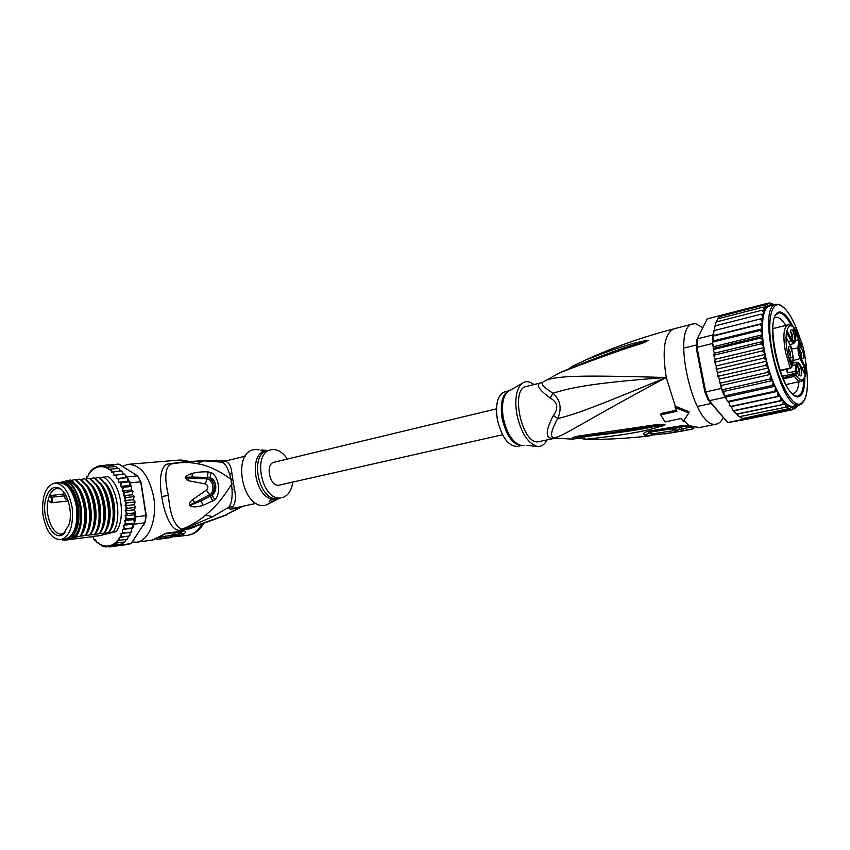 <?xml version="1.0" encoding="UTF-8"?>
<svg xmlns="http://www.w3.org/2000/svg" width="850" height="850" viewBox="0 0 850 850"><rect width="100%" height="100%" fill="white"/><g stroke="black" fill="none" stroke-linecap="round" stroke-linejoin="round"><path stroke-width="1.27" d="M43.084 515.472C46.187 531.388 52.105 539.463 60.828 539.707C69.413 536.828 73.27 526.841 72.399 509.766L72.08 507.269C68.882 491.374 63.017 483.331 54.474 483.119C45.762 486.051 41.862 496.028 42.776 513.039L43.084 515.472M55.154 483.055L58.831 482.715C67.384 482.928 73.259 490.949 76.457 506.802L76.776 509.288C77.637 526.32 73.769 536.276 65.174 539.155L64.802 539.208M46.24 497.176L45.751 498.908C40.747 516.598 52.955 541.949 63.155 534.331L69.222 524.248C73.132 510.51 66.64 489.759 57.906 487.656C52.732 486.444 48.843 489.621 46.24 497.176M50.958 497.654L49.459 495.741L48.748 497.717L48.163 499.874L49.651 501.787C51.553 502.435 52.02 501.107 51.053 497.792L51.574 497.165L64.908 495.837M64.94 493.829L49.459 495.741C51.308 491.406 53.805 488.973 56.929 488.453L60.509 488.962M65.025 532.737L62.039 533.97C52.859 535.999 44.317 514.707 48.163 499.874L48.492 500.299M241.336 506.589L224.921 515.334L187.691 528.626L183.377 529.231L212.819 516.662L228.756 507.237C228.374 509.724 231.859 509.66 239.19 507.057M175.1 463.186L169.532 463.76C160.012 463.824 159.003 481.684 161.787 496.517C163.583 510.871 170.637 531.59 180.041 530.262L189.688 528.827L196.403 526.309M226.44 515.015L186.501 529.55M122.453 466.353L127.893 464.366C140.505 464.567 149.111 475.575 153.733 497.377C157.42 519.074 148.92 540.908 136.808 542.183L132.132 542.024M201.567 524.726C198.05 530.814 193.492 534.331 187.871 535.277L187.298 535.351M152.267 540.09L166.303 533.173L184.312 530.804C185.81 531.441 185.789 532.44 184.238 533.779L176.981 536.743M189.688 528.827L190.177 528.052M179.594 460.041L187.85 461.401M169.532 463.76L185.874 461.603L203.649 460.849L197.274 463.717C207.761 465.301 219.013 470.517 231.041 479.358L232.071 489.579C232.486 498.153 231.381 504.029 228.756 507.237L233.006 506.664C235.599 502.212 236.109 496.517 234.526 489.547L233.506 483.629L231.795 484.033C221.361 500.267 215.826 506.345 205.679 515.132C198.22 521.411 190.071 526.012 181.836 529.263C174.548 526.161 170.064 514.888 168.385 495.433C164.114 477.041 165.155 466.533 171.509 463.93C180.997 462.156 189.582 462.081 197.274 463.717M197.306 460.859L227.258 460.615M225.675 461.391L224.761 461.231C222.169 461.274 221.074 461.571 221.468 462.124C224.708 462.814 227.417 466.862 229.596 474.289L231.041 479.358L232.751 478.996L231.901 473.322C231.264 466.661 229.192 462.687 225.675 461.391L221.468 462.124L203.649 460.849M245.278 456.142L224.804 461.221M256.254 503.338L235.195 507.928C232.124 508.449 231.391 508.024 233.006 506.664M182.197 530.166L183.377 529.231L181.836 529.263L180.041 530.262M208.059 471.877L207.549 477.402L205.371 483.894L187.839 480.632L185.226 477.913L185.449 477.243C186.033 475.894 188.275 474.629 192.174 473.461C196.318 472.217 201.588 471.686 207.995 471.867L211.14 472.579C218.45 475.692 221.648 493.266 214.806 499.864L202.916 505.431C194.682 507.62 192.387 507.121 189.879 505.559L189.571 505.134C188.913 503.71 189.858 501.925 192.398 499.8L206.369 490.142L209.695 494.679C214.954 492.522 213.605 479.655 207.145 478.879L186.033 477.753L192.132 477.084L207.485 477.392L205.371 483.894C208.324 485.435 208.654 487.517 206.369 490.142L210.556 496.007L211.99 494.913C215.783 488.538 215.071 482.928 209.854 478.082C216.548 478.284 218.057 492.065 211.99 494.913L214.806 499.864M259.038 449.799L255.935 449.565C231.413 449.087 241.198 509.437 265.115 505.484L275.868 500.299M267.973 450.521L263.521 451.127L260.759 450.585L261.885 450.011L267.846 450.532M270.799 449.82L267.707 450.585C248.763 453.964 258.719 501.819 277.727 498.589L271.49 499.524L269.131 501.521L270.502 502.382L278.407 498.854L277.727 498.589L280.829 497.909C261.853 501.139 251.876 453.188 270.799 449.82L272.839 449.512C278.279 449.501 283.114 452.689 287.332 459.064M278.407 498.854L270.257 500.225M292.697 482.141C291.529 490.801 287.98 495.996 282.062 497.717M207.995 471.867L207.485 477.392L209.854 478.082L211.14 472.579M212.851 501.266L210.556 496.007L201.142 500.873L190.347 504.879L209.642 494.711L212.787 501.309M202.916 505.431L201.142 500.873L189.879 505.559M189.571 505.134L194.852 502.446L192.398 499.8M187.839 480.632L189.21 478.019L185.226 477.913M185.449 477.243L192.132 477.084L192.174 473.461M181.05 531.569L181.422 533.173L176.694 535.606M166.738 533.534L180.03 531.888L180.009 532.876L178.681 533.779M165.644 536.031L165.888 537.582L170.977 536.892L170.744 535.351L159.609 537.349M170.765 535.543L174.696 533.056L174.951 534.661L167.822 537.986L161.33 538.847L170.977 536.892M171.148 537.54L178.744 534.151L178.489 532.557L174.696 533.056M156.294 539.07L157.42 538.921M165.888 537.582L157.484 539.336M174.951 534.661L178.744 534.151M108.598 465.003L118.819 464.068L137.53 475.862L141.036 482.131L146.232 515.504L145.201 522.038L131.102 543.586L127.67 544.478M126.289 539.378L125.354 541.482L120.169 545.211L112.009 546.327L112.498 545.307L114.782 544.956L114.931 543.267L117.396 542.927L117.204 540.526L119.797 540.239L119.276 537.391L121.943 536.956L120.934 533.577L123.792 533.12L122.666 531.771L122.336 529.497L125.311 528.796L124.079 527.478L123.59 525.258L126.469 524.078L124.493 520.678L127.245 519.021L125.024 515.844L127.617 513.74L125.194 510.829L127.585 508.321L124.971 505.739L127.149 502.86L124.376 500.661L126.321 497.473L123.42 495.678L125.099 492.235L122.113 490.896L131.272 489.983L131.559 487.209L127.649 477.658L124.281 474.056L113.996 475.331L113.624 473.089L114.304 471.569L111.541 472.217L111.488 469.041L108.885 469.646L108.566 467.171L106.08 467.744L105.581 465.981L103.201 466.533L102.595 465.492L99.599 465.715L108.481 464.929M130.294 482.811L140.696 481.812L145.977 515.684L144.84 522.846L134.47 524.121L135.586 516.917L135.086 513.697L134.173 514.771L135.469 518.043L127.245 519.021M127.139 476.808L137.53 475.862L141.036 482.131M146.232 515.504L135.586 516.917M131.102 543.586L120.785 544.977L121.242 544.298M120.169 545.211L120.785 544.977M99.556 465.726L93.989 468.148M93.234 536.807L91.577 536.701M91.768 536.966L93.213 536.658L94.159 539.973M95.625 540.026L94.329 540.164L95.572 539.846L96.932 542.672M98.218 542.693L97.091 542.81L98.143 542.534L100.024 544.829M101.001 544.744L99.992 544.85L100.895 544.606L102.51 546.061L105.751 546.933L112.009 546.327M103.976 546.136L102.51 546.061M107.302 546.805L105.751 546.933M117.279 545.881L109.119 546.996M86.785 476.914L86.445 478.954M88.825 473.514L88.028 476.117L86.987 476.521M91.152 470.634L89.059 473.174M122.113 490.896L123.526 487.252L120.488 486.391L121.614 482.619L118.564 482.248L118.522 479.974L119.414 478.412L116.386 478.539L116.184 476.266L116.96 474.704M93.734 468.339L91.407 470.369M117.831 468.499L115.866 466.554L108.566 467.171M120.562 471.017L118.798 468.414L111.488 469.041M123.08 474.162L122.432 471.421L121.624 470.932L114.304 471.569M124.971 505.739L134.13 504.73L134.895 503.051L134.884 501.457L133.535 499.683L134.024 496.198L132.579 494.732L132.791 491.098L131.272 489.983M134.13 504.73L135.352 506.812L134.343 509.788L135.426 512.136L135.086 513.697M124.493 520.678L133.631 519.584L134.693 523.069L132.727 524.142L133.004 527.892L131.463 528.349L131.761 531.431L130.05 532.408L129.944 535.298L128.382 536.201L127.532 539.028M99.896 477.817L107.844 476.595C120.902 483.958 126.151 517.799 116.28 531.59L99.163 535.787L91.981 536.382M127.086 539.272L119.797 540.239M124.674 541.949L117.396 542.927M114.931 543.267L124.015 542.045M122.049 543.979L114.782 544.956M112.498 545.307L121.348 544.117M131.091 532.185L123.792 533.12M132.611 527.882L125.311 528.796M122.336 529.497L131.463 528.349M133.163 526.118L134.47 524.121M134.693 523.069L126.469 524.078M123.59 525.258L132.727 524.142M135.469 518.043L133.631 519.584M125.024 515.844L134.173 514.771M134.938 512.89L127.617 513.74M131.336 489.504L131.421 490.089M134.544 510.191L134.449 509.607M134.916 507.503L127.585 508.321M125.194 510.829L134.343 509.788M133.641 496.697L126.321 497.473M123.42 495.678L132.579 494.732M132.43 491.491L125.099 492.235M130.857 486.54L123.526 487.252M120.488 486.391L129.636 485.499L129.859 481.833L121.614 482.619M130.794 486.019L129.636 485.499M118.564 482.248L127.713 481.387L127.649 477.658L119.414 478.412M129.859 481.833L127.713 481.387M116.386 478.539L125.534 477.7L125.354 475.671M127.649 477.658L125.534 477.7M124.833 474.268L124.281 474.056M113.093 465.386L114.92 466.639M112.88 465.375L105.581 465.981M109.979 464.886L111.711 465.471M109.884 464.897L102.595 465.492M133.535 499.683L124.376 500.661M134.481 502.063L127.149 502.86M120.934 533.577L130.05 532.408M129.232 535.999L121.943 536.956M119.276 537.391L128.382 536.201M116.28 531.59L80.378 536.127L63.931 539.952M92.331 536.658L64.292 540.239M80.984 536.053L83.056 531.579C87.422 516.609 85.744 501.936 78.019 487.549L70.72 479.953C74.194 482.332 77.159 486.232 79.624 491.661C86.307 508.257 86.551 523.079 80.378 536.127M90.514 534.841L92.777 529.89C96.9 515.355 95.274 501.096 87.89 487.103L79.836 479.124C93.341 486.71 99.121 520.859 89.909 534.916M61.731 539.601L62.879 540.186M74.162 537.359L75.884 535.096C81.154 528.87 81.876 507.811 80.155 504.475L77.764 495.391C84.033 509.692 82.524 530.559 75.246 537.242M85.765 535.447L87.933 530.729C92.172 515.854 90.514 501.383 82.971 487.337L75.066 479.559C88.549 487.05 94.329 521.709 85.159 535.521M95.232 534.246L97.591 529.061C101.596 514.654 100.002 500.597 92.777 486.891L84.575 478.699C98.037 486.009 103.891 520.604 94.637 534.321M99.928 533.651L102.382 528.222C106.271 514.048 104.688 500.204 97.644 486.689L89.293 478.274C102.85 485.839 108.588 519.775 99.333 533.726M104.593 533.067L107.142 527.372C110.914 513.485 109.363 499.853 102.489 486.487L93.978 477.849C107.451 485.127 113.316 519.329 103.998 533.141M109.225 532.483L111.871 526.533C115.515 512.741 113.985 499.322 107.302 486.296L98.632 477.434C112.253 484.925 117.927 518.861 108.641 532.557M103.264 477.009C116.758 484.288 122.623 518.086 113.252 531.972M77.764 495.391C75.14 488.197 71.634 483.31 67.235 480.717L67.957 480.547C72.303 482.109 76.192 485.817 79.624 491.661M76.022 484.734C86.955 494.636 89.994 523.494 81.876 534.384M71.57 480.399L75.066 479.559M80.909 484.383C91.736 494.307 94.733 522.771 86.711 533.673M76.362 479.963L79.836 479.124M85.765 484.043C96.486 493.978 99.45 522.049 91.524 532.961M81.122 479.527L84.575 478.699M59.436 482.662L67.235 480.717M64.079 481.706C80.123 481.727 87.306 528.944 72.516 537.774M67.957 480.547L70.72 479.953M85.861 479.092L89.293 478.274M90.567 478.667L93.978 477.849M95.243 478.242L98.632 477.434M90.589 483.703C101.214 493.648 104.125 521.337 96.294 532.259M95.381 483.363C105.91 493.319 108.789 520.625 101.044 531.558M100.162 483.034C110.574 493 113.411 519.924 105.772 530.857M104.901 482.704C115.207 492.671 118.012 519.222 110.468 530.166M64.388 539.601L63.41 539.378M62.39 481.854C70.338 483.661 75.714 491.884 78.519 506.515C80.198 521.486 77.637 531.972 70.837 537.986M66.544 538.826C75.395 535.149 78.997 524.45 77.361 506.717C74.418 491.746 68.882 483.735 60.764 482.694M68.988 487.932C77.754 496.984 80.251 521.146 73.525 531.909M502.52 434.764L278.736 485.244C269.652 486.636 264.998 463.824 274.051 462.251L496.474 408.85M791.817 367.253L790.511 368.379L791.839 366.849L790.511 368.369L780.045 370.749M786.484 369.293L787.344 372.842L796.121 371.312L796.886 364.777C797.417 361.983 798.532 362.068 800.222 365.033L804.727 373.968L805.471 367.264L800.987 358.339L798.862 347.894L799.839 339.543L796.301 332.435L795.303 340.776C794.771 343.506 793.645 343.358 791.945 340.351L787.312 331.149L786.463 337.801L791.116 347.023L793.273 357.638L792.009 365.585M799.542 374.839C800.211 371.599 799.531 368.656 797.513 366.021M798.458 364.416L797.587 365.564L799.818 375.243L800.796 375.955C803.176 376.348 800.732 364.321 798.458 364.416M792.349 352.346C793.039 357.149 792.476 358.785 790.67 357.244L788.609 351.964L788.386 347.533C789.512 345.27 790.84 346.864 792.349 352.346M791.403 329.566C793.698 329.641 796.131 341.604 793.73 341.052L792.795 340.361L790.489 330.724L791.403 329.566M803.346 353.462C804.026 358.126 803.505 359.731 801.805 358.296L799.776 353.101L799.542 348.702C800.626 346.587 801.89 348.171 803.346 353.462M799.096 375.732L797.109 372.491L797.385 373.724L796.779 371.174L798.787 375.796M791.573 363.811L790.351 358.009L789.831 360.177L789.958 357.127L791.658 363.078L792.221 361.006L791.573 363.811M795.419 331.999L795.462 334.146L794.782 334.294L795.196 331.872L794.697 330.979L794.41 331.819L793.709 329.109L793.571 331.766L793.486 328.44L795.228 332.042M800.126 342.412L801.486 344.494L801.593 343.623L802.453 346.418L801.72 345.599L801.476 347.703L800.126 342.412M793.294 357.691L791.127 346.991L786.463 337.801M796.206 333.243L796.301 332.435M803.919 372.332L804.472 367.402L800.232 358.976L798.32 353.186L797.916 347.544L798.841 339.671L795.356 340.499M790.872 344.282L790.649 346.067M792.848 361.335L793.677 362.961M805.471 367.264L801.741 368.018M787.822 368.985L787.344 372.842M804.419 373.352L804.727 373.968M796.121 334.209L798.841 339.671L799.839 339.543M782.776 377.868L795.026 374.648L796.004 375.009L795.133 371.099L795.919 364.427L797.024 362.196L792.625 363.205M794.251 375.307L794.506 376.401L796.004 375.009C807.766 393.359 809.466 355.895 798.256 334.624C787.143 310.686 780.661 340.212 791.839 366.849L792.487 364.161M787.206 331.978L787.312 331.149M788.322 347.958L790.543 352.633L790.415 356.873M790.415 331.181C792.444 333.784 793.146 336.706 792.508 339.957M799.468 349.191L801.571 353.749L801.497 357.871M790.415 357.467L789.724 357.627M790.521 357.659L789.682 357.85M795.462 334.146L794.793 334.316M793.932 328.791L793.263 328.95M794.028 328.982L793.209 329.184M794.973 330.756L794.251 330.937M801.061 346.556L800.317 343.23M800.519 343.188L801.253 346.513M792.444 393.603L793.475 393.529C796.45 392.689 798.278 388.758 798.968 381.746M793.071 326.91C788.715 317.974 784.529 313.023 780.523 312.067C776.549 311.525 774.01 315.488 772.926 323.967C772.087 331.936 772.778 341.615 775.009 352.994C778.175 367.976 782.574 379.961 788.216 388.949C791.669 394.166 794.824 396.812 797.661 396.908C802.453 396.387 804.844 389.81 804.844 377.188M769.207 303.004L770.472 303.11M722.436 314.957L707.274 318.867L696.437 340.297L697.202 338.884L712.651 335.017L713.554 333.136L714.074 335.484L762.418 323.404L761.834 320.737L759.974 319.037L762.918 318.591L762.45 315.956L760.686 314.288L763.619 314.192L763.374 312.014L761.738 310.303L764.532 310.197L763.109 307.158L765.765 306.914L764.777 304.874L767.369 304.799L766.7 303.503L769.144 303.578L769.016 303.004L767.412 303.418M785.326 407.065L785.485 404.377L782.68 400.478L779.907 400.786L733.316 410.731L739.192 416.755L787.886 406.767L739.659 416.617M746.024 419.379L792.593 409.721L790.341 409.764L790.192 408.616L787.907 408.871L787.886 406.767M707.274 318.867L697.202 338.884L696.979 347.342L696.235 348.033L704.841 391.978L708.124 399.946L727.696 422.546L745.939 419.401M704.841 391.978L705.723 391.967L709.314 400.701L708.124 399.946M712.491 343.527L713.872 346.63L713.299 347.618L712.491 343.527L696.979 347.342L705.723 391.967L721.342 388.461L720.534 384.349L721.512 385.443L721.852 389.863L721.342 388.461M696.437 340.297L696.235 348.033M743.612 419.454L742.634 418.837L743.612 419.454L790.341 409.764M724.912 397.269L724.349 396.004L726.187 396.971L726.612 399.33L724.912 397.269L709.314 400.701L727.696 422.546L743.059 419.358M724.349 396.004L721.852 389.863L723.764 391.436L724.349 396.004L771.864 385.528L774.053 385.656L772.65 380.545L769.409 379.228L721.852 389.863M714.074 335.484L712.576 336.239L713.787 340.808L712.459 342.168L712.651 335.017M742.634 418.837L790.192 408.616M713.671 330.82L714.414 330.533L713.554 333.136M726.612 399.33L727.218 400.839L728.376 401.317L727.611 401.593L728.747 401.965L730.033 405.886L731.149 406.289L730.405 406.502L731.383 406.576L732.923 410.21L733.996 410.55M769.409 379.228L770.653 376.943L770.429 374.404L769.378 373.15L767.136 372.502L768.496 370.324L768.4 367.922L767.348 366.35L765.106 365.468L766.572 363.428L766.615 361.218L765.584 359.369L763.353 358.275L764.926 356.405L765.106 354.418L764.107 352.325L761.908 351.039L763.576 349.371L763.895 347.65L762.949 345.355L760.793 343.921L714.765 354.992L713.968 355.969L715.116 359.295L714.818 361.696L715.806 361.983L715.02 362.908L716.263 365.914L716.157 368.688L717.198 369.07L716.433 369.92L717.729 372.566L717.836 375.658L718.919 376.114L718.154 376.858L719.493 379.111L719.812 382.479L720.949 382.978L720.184 383.626L720.534 384.349M714.765 354.992L713.83 354.886L714.351 353.228L763.056 341.456L762.216 339.405L760.134 338.151L714.181 349.339L713.362 350.221L714.351 353.228M713.299 347.618L714.096 348.234L760.028 337.025L762.471 334.73L761.674 332.148L759.645 330.512L712.459 342.168M787.907 408.871L742.507 418.54M739.617 416.861L742.379 418.349M796.461 406.927L794.984 408.627M792.614 409.711L794.229 408.85M719.366 316.731L718.133 318.739M721.735 315.148L720.332 316.359M771.205 303.312L774.254 304.789M764.777 304.874L719.844 316.487M766.7 303.503L721.926 315.084M714.563 326.251L715.275 325.848L714.266 328.174L714.659 330.469M715.859 322.32L716.486 321.895L715.796 322.394L715.498 325.784M717.581 318.909L716.635 321.863M759.974 319.037L714.414 330.533M728.747 401.965L777.527 391.361L774.467 391.287L728.376 401.317M774.467 391.287L775.519 388.907L775.03 386.24L774.053 385.656M726.187 396.971L775.03 386.24L777.527 391.361C782.861 401.264 787.78 406.289 792.253 406.428L798.469 405.099C779.503 407.989 756.744 306.138 775.901 304.364L769.643 305.968C766.317 306.967 764.076 311.174 762.918 318.591L762.269 328.812L761.579 326.166L759.624 324.477L712.576 336.239M771.864 385.528L773.011 383.18M723.764 391.436L772.65 380.545L775.03 386.24M721.512 385.443L770.429 374.404L772.65 380.545M767.136 372.502L720.949 382.978M719.493 379.111L768.4 367.922L770.429 374.404M765.106 365.468L718.919 376.114M717.729 372.566L766.615 361.218L768.4 367.922M763.353 358.275L717.198 369.07M715.116 359.295L763.895 347.65L765.106 354.418L716.263 365.914M761.908 351.039L715.806 361.983M760.793 343.921L763.056 341.456L763.895 347.65M713.872 346.63L762.471 334.73L763.056 341.456M759.645 330.512L762.269 328.812L762.471 334.73M713.787 340.808L762.269 328.812M759.624 324.477L762.418 323.404M736.844 414.003L785.166 404.047M736.833 414.258L785.315 404.047M782.648 404.356L783.179 401.774M734.081 410.816L782.68 400.478M779.907 400.786L780.714 398.353L780.077 396.111L779.312 396.1L731.149 406.289M731.383 406.576L780.077 396.111M777.166 396.397L778.122 394.039L777.527 391.361M797.778 405.365L796.896 406.714M763.109 307.158L718.016 318.761M760.686 314.288L715.275 325.848M761.738 310.303L716.486 321.895M765.106 354.418L766.615 361.218M785.793 325.433C782.744 320.514 779.875 317.794 777.187 317.263L774.679 317.677M551.204 438.303L554.083 438.09C549.769 437.219 550.981 430.706 557.738 418.54C562.052 408.574 560.49 400.148 553.053 393.242C544.414 387.855 540.908 384.264 542.523 382.457L526.161 386.495C510.011 388.949 521.921 444.316 538.092 441.819L554.296 438.377L551.204 438.303C545.264 437.166 545.997 429.558 553.403 415.469C558.737 408.043 557.664 402.209 550.173 398.002C538.581 389.406 535.511 384.349 540.972 382.84M517.448 446.409C508.396 446.356 501.691 437.346 497.324 419.358C495.231 404.047 497.654 394.878 504.613 391.839L509.139 390.724C502.392 393.826 500.023 402.868 502.01 417.849L502.074 418.243C506.345 435.997 512.954 445.071 521.889 445.432L517.448 446.409M526.32 445.411L536.371 446.25M678.576 431.651L672.626 430.833L651.727 434.01L654.351 434.871L673.497 432.522M669.694 433.128L664.955 433.851M693.632 427.242L693.855 428.4L691.496 429.271L683.411 430.546L679.851 429.537L675.495 430.323L678.459 431.269L676.558 431.598L681.116 431.226M685.567 430.408L686.981 430.142M533.917 384.572C529.444 381.129 525.428 380.789 521.879 383.541C516.216 389.141 514.537 399.383 516.832 414.269C520.859 432.214 527.467 442.882 536.637 446.271C540.993 447.1 544.393 445.007 546.847 439.992M675.399 429.792L672.233 428.772L672.626 430.833M672.233 428.772L651.334 431.97L651.727 434.01M692.718 426.955L683.028 428.549L679.447 427.476L675.102 428.272L675.495 430.323M676.377 430.706L676.558 431.598M683.028 428.549L683.411 430.546M679.447 427.476L679.851 429.537M554.296 438.377L554.083 438.09C565.601 435.062 583.727 421.6 666.262 377.496C601.981 403.994 576.948 414.12 557.738 418.54L553.403 415.469M543.628 381.746L546.688 379.939C560.426 375.647 582.919 375.169 666.262 377.496C597.837 382.511 571.933 387.101 553.053 393.242L550.173 398.002M648.359 340.467L643.886 341.7L648.359 340.467M582.271 363.46C635.386 342.55 637.415 344.356 643.886 341.7L644.47 340.733L648.667 340.372M648.571 340.478L622.986 348.936M651.525 432.926L650.261 432.469L650.601 431.545M578.34 436.688L577.575 437.027M577.554 437.038L579.711 437.24M580.444 437.899C574.611 438.781 573.622 438.504 577.479 437.07L580.486 436.581M573.707 439.216L572.326 439.121C571.157 438.058 573.144 437.038 578.308 436.039L579.891 435.859C654.606 425.032 654.394 424.618 661.194 424.309L664.742 424.458L661.555 424.936L664.626 424.607L660.014 425.627C653.512 426.052 649.039 429.558 583.047 436.826L580.189 437.676M664.742 424.458L660.014 425.627L660.96 426.509C654.851 427.178 650.441 432.278 586.001 439.216L582.664 436.369M609.716 432.926L661.555 424.936L661.194 424.309M650.261 432.469L648.423 433.362L649.007 431.789L687.82 425.988M645.362 341.976C639.104 345.111 639.742 342.369 567.556 369.771L566.068 370.409L567.162 369.718M566.068 370.409L559.736 372.746M567.556 369.771L568.682 369.049M572.093 366.446L570.573 368.241M572.369 366.297L585.491 360.039C635.843 340.531 638.35 342.933 644.47 340.733M622.944 348.946L586.107 361.973L560.341 372.428L543.756 381.671M578.308 436.039L582.101 436.422M579.891 435.859L581.782 436.454L609.684 432.937M554.157 438.101L572.326 439.121L580.688 438.09M664.87 424.533C665.603 424.777 664.296 425.436 660.96 426.509M676.388 410.263L661.056 413.451L660.758 414.842L676.929 411.315L675.028 407.447L688.84 412.973L683.251 421.345L681.179 418.498L665.051 421.961L660.758 414.842M649.687 435.88L644.714 435.158C642.568 433.521 644.098 432.151 649.273 431.046L681.073 425.818L688.829 425.531L698.7 427.688L716.561 424.086C719.238 423.47 721.406 421.345 723.074 417.711M688.84 412.973L689.074 411.751L675.282 406.204L675.028 407.447M675.282 406.204L666.262 377.496C661.874 349.786 664.392 333.572 673.827 328.865L692.994 323.914C670.523 326.591 693.228 428.326 715.434 424.224L716.561 424.086M702.822 327.611L695.736 323.744L692.994 323.914M793.836 395.388L797.523 396.206C781.819 398.576 762.981 314.319 778.834 312.821L778.558 312.906M778.834 312.821L775.136 315.467M796.822 396.355L798.437 396.111L796.822 396.355M798.044 396.174C801.699 394.719 803.643 389.034 803.898 379.142M791.361 325.582C787.366 317.964 783.572 313.746 779.96 312.928L780.661 312.757C784.444 313.639 788.418 318.208 792.582 326.464M804.599 377.814C804.482 388.716 802.432 394.825 798.437 396.111M49.651 501.787L51.117 502.764C52.604 501.755 52.796 499.938 51.701 497.335L50.107 495.295M48.174 500.119L51.117 502.764L68.223 501.001M67.373 499.683L67.692 499.704C64.674 499.109 63.973 497.526 65.609 494.944M224.921 515.334L243.132 506.196M161.787 496.517L168.385 495.433M172.423 463.717L171.647 463.452M216.102 460.19L216.931 460.201M234.526 489.547L232.071 489.579M212.819 516.662L205.679 515.132M231.901 473.322L229.596 474.289M232.751 478.996L233.506 483.629M279.427 498.291L278.301 498.769M273.137 499.269C254.968 497.973 247.913 454.676 265.168 450.893M166.303 533.173L159.269 537.115M169.309 532.366L167.833 533.301M182.059 530.687L180.646 531.601L166.005 533.768M184.312 530.804L181.018 531.579M184.238 533.779L180.009 532.876M180.03 531.888L180.646 531.601M87.454 476.297L86.445 478.221M89.771 472.855L88.177 475.086M93.574 538.847L94.658 540.058M96.05 541.418L97.548 542.672M98.579 543.405L100.704 544.648M124.993 498.78L124.621 496.825M123.877 493.648L123.367 491.767M122.411 488.739L121.773 486.976M120.615 484.16L119.861 482.524M118.522 479.974L117.672 478.518M116.184 476.266L115.239 475.001M113.624 473.089L112.487 471.92M111.042 470.624L109.491 469.455M108.439 468.775L106.261 467.681M105.91 467.543C99.949 465.439 94.669 467.096 90.036 472.515M125.736 504.05L125.502 502.063M126.087 509.373L126.002 507.365M126.044 514.633L126.108 512.667M125.598 519.743L125.811 517.841M124.78 524.609L125.131 522.814M123.579 529.146L124.079 527.478M121.996 533.386L122.666 531.771M119.978 537.264L120.987 535.489M117.661 540.472L119.117 538.592M101.054 544.808C106.845 547.357 112.157 546.157 117.002 541.216M798.044 334.135C794.58 327.388 791.191 324.317 787.854 324.923C783.562 327.346 782.776 336.409 785.517 352.123L790.234 368.05L779.918 370.388M783.232 378.909L794.506 376.401C796.981 380.035 799.181 381.661 801.114 381.278L785.995 384.593M798.862 347.894L791.945 348.946M782.138 376.327L795.186 373.405L795.026 374.648M796.121 371.312L796.153 373.766M789.873 344.516L793.783 343.591L791.18 340.988L787.121 332.924M791.945 340.351L788.418 341.647M800.987 358.339L792.933 360.655M796.886 364.777L792.051 365.309M804.451 373.384L800.073 364.746M805.853 362.95C809.296 388.237 807.064 402.007 799.149 404.249L799.032 404.249C790.659 404.462 777.92 380.152 772.469 352.569C766.902 324.966 770.302 302.759 779.057 304.81L779.174 304.831C786.633 307.594 793.677 319.058 800.307 339.224M765.776 306.818L771.566 304.162L773.734 304.916M797.268 405.471L792.689 408.17L785.485 404.377M714.096 348.234L714.181 349.339M760.134 338.151L760.028 337.025M761.834 320.737L762.057 318.644M776.602 391.149L775.519 388.907M771.63 379.621L770.653 376.943M769.378 373.15L768.496 370.324M767.348 366.35L766.572 363.428M765.584 359.369L764.926 356.405M764.107 352.325L763.576 349.371M762.949 345.355L762.588 342.646M762.216 339.405L761.898 335.824M761.674 332.148L761.589 329.566M761.579 326.166L761.643 323.808M782.191 400.478L780.714 398.353M779.312 396.1L778.122 394.039M762.45 315.956L762.832 314.054M763.374 312.014L764.023 310.101M764.522 308.964L765.712 306.914M694.843 426.838L690.944 426.381M692.389 426.87L688.861 426.073M510.021 390.341L507.801 391.606C502.913 396.376 501.394 405.025 503.232 417.541L503.296 417.934C506.728 433.234 512.433 442.34 520.423 445.251L522.75 445.4M509.511 390.628L521.879 383.541M523.972 445.474L522.219 445.368M691.688 427.157L692.081 429.144M652.109 434.18L648.423 433.362L644.714 435.158M681.073 425.818L682.38 426.307M683.825 420.527L688.829 425.531L688.107 426.009L700.018 427.529M649.273 431.046L650.484 431.566M653.597 434.701L648.954 435.954C626.747 438.515 605.179 439.663 584.269 439.408L578.606 436.964L582.972 436.698M568.533 369.102L571.689 366.658L585.491 360.039C612.765 347.501 642.207 337.11 673.827 328.865L674.029 328.812M60.828 539.707L65.174 539.155M144.181 524.918L143.406 525.024M69.891 520.965L69.073 524.822M59.819 488.707L57.906 487.656M64.791 532.897L63.155 534.331M203.192 524.195C203.012 524.971 197.71 532.27 192.557 533.959L187.871 535.277L174.208 536.807M160.512 536.711L152.724 540.026L136.808 542.183M188.562 461.337L180.88 459.956M179.403 460.062L128.998 464.27M227.311 460.604L220.224 460.275M157.484 539.378L157.367 538.613M171.615 537.476L167.822 537.986M161.468 538.847L157.771 539.346M117.831 545.806L128.137 544.414M86.594 477.296L87.019 476.467M88.549 473.907L89.101 473.11M96.56 542.364L97.091 542.81M99.439 544.51L99.992 544.85M96.316 466.799L97.038 466.48M94.095 468.074L93.383 468.594M91.471 470.294L90.812 470.996M134.183 497.006L134.066 496.4M132.993 491.821L132.834 491.257M134.916 501.702L134.991 502.339M135.373 507.089L135.394 507.726M135.416 512.454L135.394 513.06M684.898 347.841L696.235 345.036M698.626 406.215L711.099 403.484M791.966 365.957L791.86 366.892M793.252 358.041L792.497 364.225M793.783 343.591L795.281 341.179M796.237 333.168L795.324 340.818M800.094 364.767L797.024 362.196M772.894 328.61L787.854 324.923M798.267 334.581C806.523 350.891 809.242 380.364 801.114 381.278M787.249 331.904L786.494 337.811M713.607 331.319L713.681 330.756M727.218 400.839L727.611 401.593M719.812 382.479L720.184 383.626M717.836 375.658L718.154 376.858M716.157 368.688L716.433 369.92M715.02 362.908L714.818 361.696M713.968 355.969L713.83 354.886M713.362 350.221L713.214 348.171M730.033 405.886L730.405 406.502M778.377 304.268L775.901 304.364M778.823 304.364C786.579 307.434 793.751 319.069 800.328 339.288M805.853 362.886C809.296 387.356 807.202 401.391 799.574 404.993M690.508 426.296L691.709 426.689M673.072 432.586L677.939 431.779M672.095 432.746L664.339 433.936M678.906 431.609L679.575 431.492M680.861 431.269L685.291 430.461M686.503 430.238L691.496 429.271M532.079 445.984L536.637 446.271"/></g></svg>
